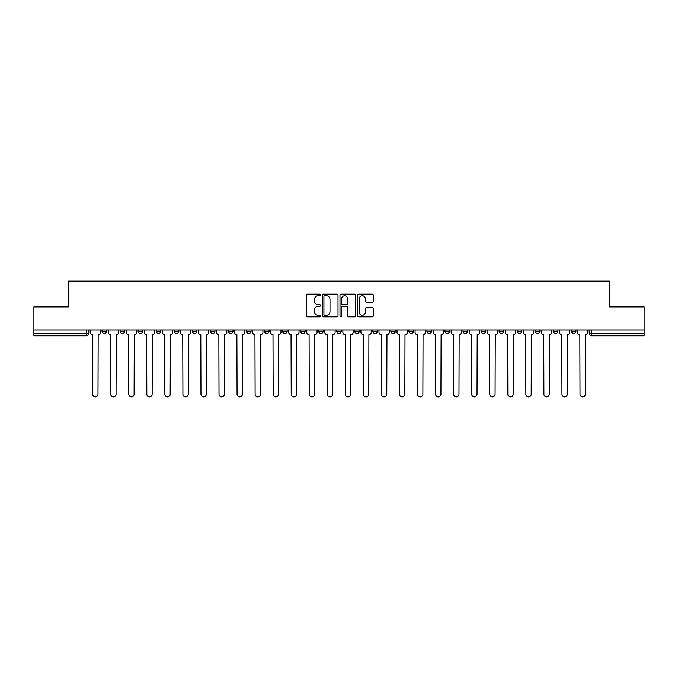 <?xml version="1.0" encoding="UTF-8"?>
<svg xmlns="http://www.w3.org/2000/svg" width="678" height="678" viewBox="0 0 678 678"><rect width="100%" height="100%" fill="white"/><g stroke="black" fill="none" stroke-linecap="round" stroke-linejoin="round"><path stroke-width="1.02" d="M320.491 294.947A0.797 0.797 0 0 0 319.694 294.15L307.626 294.15A1.136 1.136 0 0 0 306.49 295.286L306.49 315.728A1.136 1.136 0 0 0 307.626 316.863L319.694 316.863A0.797 0.797 0 0 0 320.491 316.067A0.797 0.797 0 0 0 319.694 315.27L318.135 315.27A3.636 3.636 0 0 1 314.499 311.634L314.499 309.931A3.636 3.636 0 0 1 318.135 306.303L319.694 306.303A0.797 0.797 0 0 0 320.491 305.507A0.797 0.797 0 0 0 319.694 304.71L318.135 304.71A3.636 3.636 0 0 1 314.499 301.074L314.499 299.371A3.636 3.636 0 0 1 318.135 295.735L319.694 295.735A0.797 0.797 0 0 0 320.491 294.947M571.325 329.915L571.325 331.186L575.953 331.186A2.314 2.314 0 0 1 573.639 333.508A2.314 2.314 0 0 1 571.325 331.186L571.325 329.915M463.032 329.915L463.032 331.186L467.659 331.186A2.314 2.314 0 0 1 465.345 333.508A2.314 2.314 0 0 1 463.032 331.186L463.032 329.915M444.98 329.915L444.98 331.186L449.607 331.186A2.314 2.314 0 0 1 447.294 333.508A2.314 2.314 0 0 1 444.98 331.186L444.98 329.915M426.928 329.915L426.928 331.186L431.564 331.186A2.314 2.314 0 0 1 429.242 333.508A2.314 2.314 0 0 1 426.928 331.186L426.928 329.915M390.833 329.915L390.833 331.186L395.46 331.186A2.314 2.314 0 0 1 393.147 333.508A2.314 2.314 0 0 1 390.833 331.186L390.833 329.915M354.738 331.186L354.738 329.915L354.738 331.186A2.314 2.314 0 0 0 357.052 333.508A2.314 2.314 0 0 1 354.738 331.186L359.365 331.186A2.314 2.314 0 0 1 357.052 333.508A2.314 2.314 0 0 0 359.365 331.186L359.365 329.915L359.365 331.186M336.686 331.186L336.686 329.915L336.686 331.186A2.314 2.314 0 0 0 339 333.508A2.314 2.314 0 0 1 336.686 331.186L341.314 331.186A2.314 2.314 0 0 1 339 333.508M318.635 331.186L318.635 329.915L318.635 331.186A2.314 2.314 0 0 0 320.948 333.508A2.314 2.314 0 0 1 318.635 331.186L323.262 331.186A2.314 2.314 0 0 1 320.948 333.508A2.314 2.314 0 0 0 323.262 331.186L323.262 329.915L323.262 331.186M300.591 329.915L300.591 331.186L305.219 331.186A2.314 2.314 0 0 1 302.905 333.508A2.314 2.314 0 0 1 300.591 331.186L300.591 329.915M282.54 329.915L282.54 331.186L287.167 331.186A2.314 2.314 0 0 1 284.853 333.508A2.314 2.314 0 0 1 282.54 331.186L282.54 329.915M264.488 329.915L264.488 331.186L269.115 331.186A2.314 2.314 0 0 1 266.801 333.508A2.314 2.314 0 0 1 264.488 331.186L264.488 329.915M246.436 331.186L246.436 329.915L246.436 331.186A2.314 2.314 0 0 0 248.758 333.508A2.314 2.314 0 0 1 246.436 331.186L251.072 331.186A2.314 2.314 0 0 1 248.758 333.508M210.341 331.186L210.341 329.915L210.341 331.186A2.314 2.314 0 0 0 212.655 333.508A2.314 2.314 0 0 1 210.341 331.186L214.968 331.186A2.314 2.314 0 0 1 212.655 333.508A2.314 2.314 0 0 0 214.968 331.186L214.968 329.915L214.968 331.186M192.289 331.186L192.289 329.915L192.289 331.186A2.314 2.314 0 0 0 194.603 333.508A2.314 2.314 0 0 1 192.289 331.186L196.917 331.186A2.314 2.314 0 0 1 194.603 333.508A2.314 2.314 0 0 0 196.917 331.186L196.917 329.915L196.917 331.186M174.246 331.186L174.246 329.915L174.246 331.186A2.314 2.314 0 0 0 176.56 333.508A2.314 2.314 0 0 1 174.246 331.186L178.873 331.186A2.314 2.314 0 0 1 176.56 333.508A2.314 2.314 0 0 0 178.873 331.186L178.873 329.915L178.873 331.186M156.194 331.186L156.194 329.915L156.194 331.186A2.314 2.314 0 0 0 158.508 333.508A2.314 2.314 0 0 1 156.194 331.186L160.822 331.186A2.314 2.314 0 0 1 158.508 333.508M138.143 331.186L138.143 329.915L138.143 331.186A2.314 2.314 0 0 0 140.456 333.508A2.314 2.314 0 0 1 138.143 331.186L142.77 331.186A2.314 2.314 0 0 1 140.456 333.508A2.314 2.314 0 0 0 142.77 331.186L142.77 329.915L142.77 331.186M120.099 331.186L120.099 329.915L120.099 331.186A2.314 2.314 0 0 0 122.413 333.508A2.314 2.314 0 0 1 120.099 331.186L124.727 331.186A2.314 2.314 0 0 1 122.413 333.508A2.314 2.314 0 0 0 124.727 331.186L124.727 329.915L124.727 331.186M372.188 302.151A1.136 1.136 0 0 0 373.324 301.015L373.324 295.286A1.136 1.136 0 0 0 372.188 294.15L358.789 294.15A1.136 1.136 0 0 0 357.653 295.286L357.653 315.728A1.136 1.136 0 0 0 358.789 316.863L372.188 316.863A1.136 1.136 0 0 0 373.324 315.728L373.324 308.795A1.136 1.136 0 0 0 372.188 307.659L366.459 307.659A1.136 1.136 0 0 0 365.323 308.795L365.323 312.236A3.034 3.034 0 0 1 362.281 315.27A3.034 3.034 0 0 1 359.247 312.236L359.247 298.778A3.034 3.034 0 0 1 362.281 295.735A3.034 3.034 0 0 1 365.323 298.778L365.323 301.015A1.136 1.136 0 0 0 366.459 302.151L372.188 302.151M33.9 329.915L33.9 306.897L68.376 306.897L68.376 281.09L609.624 281.09L609.624 306.897L644.1 306.897L644.1 329.915L33.9 329.915L33.9 333.508L88.623 333.508L88.623 329.915L88.623 333.508A2.314 2.314 0 0 1 86.309 335.822L33.9 335.822L33.9 333.508M338.008 295.286A1.136 1.136 0 0 0 336.873 294.15L323.474 294.15A1.136 1.136 0 0 0 322.338 295.286L322.338 315.728A1.136 1.136 0 0 0 323.474 316.863L336.873 316.863A1.136 1.136 0 0 0 338.008 315.728L338.008 295.286M341.127 294.15L354.526 294.15A1.136 1.136 0 0 1 355.662 295.286L355.662 315.728A1.136 1.136 0 0 1 354.526 316.863L348.797 316.863A1.136 1.136 0 0 1 347.661 315.728L347.661 307.439A1.136 1.136 0 0 0 346.526 306.303L342.721 306.303A1.136 1.136 0 0 0 341.585 307.439L341.585 316.067A0.797 0.797 0 0 1 340.788 316.863A0.797 0.797 0 0 1 339.992 316.067L339.992 295.286A1.136 1.136 0 0 1 341.127 294.15M589.377 329.915L589.377 333.508L644.1 333.508L644.1 335.822L591.691 335.822A2.314 2.314 0 0 1 589.377 333.508L589.377 329.915M644.1 329.915L644.1 333.508M575.953 329.915L575.953 331.186L575.953 329.915M557.901 329.915L557.901 331.186A2.314 2.314 0 0 1 555.587 333.508A2.314 2.314 0 0 1 553.273 331.186L557.901 331.186M553.273 329.915L553.273 331.186M539.858 329.915L539.858 331.186A2.314 2.314 0 0 1 537.544 333.508A2.314 2.314 0 0 1 535.23 331.186L539.858 331.186M535.23 329.915L535.23 331.186M521.806 329.915L521.806 331.186A2.314 2.314 0 0 1 519.492 333.508A2.314 2.314 0 0 1 517.178 331.186L521.806 331.186M517.178 329.915L517.178 331.186M503.754 329.915L503.754 331.186A2.314 2.314 0 0 1 501.44 333.508A2.314 2.314 0 0 1 499.127 331.186L503.754 331.186M499.127 329.915L499.127 331.186M485.711 329.915L485.711 331.186A2.314 2.314 0 0 1 483.397 333.508A2.314 2.314 0 0 1 481.083 331.186L485.711 331.186M481.083 329.915L481.083 331.186M467.659 329.915L467.659 331.186A2.314 2.314 0 0 1 465.345 333.508M449.607 329.915L449.607 331.186M431.564 331.186L431.564 329.915L431.564 331.186A2.314 2.314 0 0 1 429.242 333.508M413.512 329.915L413.512 331.186A2.314 2.314 0 0 1 411.199 333.508A2.314 2.314 0 0 1 408.885 331.186A2.314 2.314 0 0 0 411.199 333.508A2.314 2.314 0 0 0 413.512 331.186L408.885 331.186L408.885 329.915M395.46 331.186L395.46 329.915L395.46 331.186A2.314 2.314 0 0 1 393.147 333.508M377.409 329.915L377.409 331.186A2.314 2.314 0 0 1 375.095 333.508A2.314 2.314 0 0 1 372.781 331.186A2.314 2.314 0 0 0 375.095 333.508M372.781 329.915L372.781 331.186L377.409 331.186M341.314 329.915L341.314 331.186L341.314 329.915M305.219 331.186L305.219 329.915L305.219 331.186A2.314 2.314 0 0 1 302.905 333.508M287.167 331.186L287.167 329.915L287.167 331.186A2.314 2.314 0 0 1 284.853 333.508M269.115 331.186L269.115 329.915L269.115 331.186A2.314 2.314 0 0 1 266.801 333.508M251.072 329.915L251.072 331.186L251.072 329.915M233.02 331.186L233.02 329.915L233.02 331.186A2.314 2.314 0 0 1 230.706 333.508A2.314 2.314 0 0 1 228.393 331.186L233.02 331.186A2.314 2.314 0 0 1 230.706 333.508M228.393 329.915L228.393 331.186M160.822 329.915L160.822 331.186L160.822 329.915M106.675 329.915L106.675 331.186A2.314 2.314 0 0 1 104.361 333.508A2.314 2.314 0 0 1 102.047 331.186A2.314 2.314 0 0 0 104.361 333.508A2.314 2.314 0 0 0 106.675 331.186L106.675 329.915M102.047 329.915L102.047 331.186L106.675 331.186M86.309 329.915L86.309 335.822A2.314 2.314 0 0 0 88.623 333.508M324.72 295.735A0.797 0.797 0 0 0 323.923 296.532L323.923 314.473A0.797 0.797 0 0 0 324.72 315.27L326.364 315.27A3.636 3.636 0 0 0 330 311.634L330 299.371A3.636 3.636 0 0 0 326.364 295.735L324.72 295.735M347.661 298.837A3.034 3.034 0 0 0 344.619 295.794A3.034 3.034 0 0 0 341.585 298.837L341.585 303.575A1.136 1.136 0 0 0 342.721 304.71L346.526 304.71A1.136 1.136 0 0 0 347.661 303.575L347.661 298.837M90.191 329.915L90.191 332.347A2.314 2.314 0 0 0 92.505 334.661L92.674 394.249A2.661 2.661 0 0 0 95.335 396.91A2.661 2.661 0 0 0 97.996 394.249L98.174 334.661A2.314 2.314 0 0 0 100.488 332.347L100.488 329.915M108.234 329.915L108.234 332.347A2.314 2.314 0 0 0 110.548 334.661L110.726 394.249A2.661 2.661 0 0 0 113.387 396.91A2.661 2.661 0 0 0 116.048 394.249L116.218 334.661A2.314 2.314 0 0 0 118.531 332.347L118.531 329.915M126.286 329.915L126.286 332.347A2.314 2.314 0 0 0 128.6 334.661L128.778 394.249A2.661 2.661 0 0 0 131.439 396.91A2.661 2.661 0 0 0 134.1 394.249L134.269 334.661A2.314 2.314 0 0 0 136.583 332.347L136.583 329.915M144.338 329.915L144.338 332.347A2.314 2.314 0 0 0 146.651 334.661L146.821 394.249A2.661 2.661 0 0 0 149.482 396.91A2.661 2.661 0 0 0 152.143 394.249L152.321 334.661A2.314 2.314 0 0 0 154.635 332.347L154.635 329.915M162.381 329.915L162.381 332.347A2.314 2.314 0 0 0 164.695 334.661L164.873 394.249A2.661 2.661 0 0 0 167.534 396.91A2.661 2.661 0 0 0 170.195 394.249L170.364 334.661A2.314 2.314 0 0 0 172.678 332.347L172.678 329.915M180.433 329.915L180.433 332.347A2.314 2.314 0 0 0 182.746 334.661L182.924 394.249A2.661 2.661 0 0 0 185.586 396.91A2.661 2.661 0 0 0 188.247 394.249L188.416 334.661A2.314 2.314 0 0 0 190.73 332.347L190.73 329.915M198.484 329.915L198.484 332.347A2.314 2.314 0 0 0 200.798 334.661L200.968 394.249A2.661 2.661 0 0 0 203.629 396.91A2.661 2.661 0 0 0 206.29 394.249L206.468 334.661A2.314 2.314 0 0 0 208.782 332.347L208.782 329.915M216.528 329.915L216.528 332.347A2.314 2.314 0 0 0 218.85 334.661L219.019 394.249A2.661 2.661 0 0 0 221.681 396.91A2.661 2.661 0 0 0 224.342 394.249L224.511 334.661A2.314 2.314 0 0 0 226.833 332.347L226.833 329.915M234.58 329.915L234.58 332.347A2.314 2.314 0 0 0 236.893 334.661L237.071 394.249A2.661 2.661 0 0 0 239.732 396.91A2.661 2.661 0 0 0 242.393 394.249L242.563 334.661A2.314 2.314 0 0 0 244.877 332.347L244.877 329.915M252.631 329.915L252.631 332.347A2.314 2.314 0 0 0 254.945 334.661L255.114 394.249A2.661 2.661 0 0 0 257.776 396.91A2.661 2.661 0 0 0 260.437 394.249L260.615 334.661A2.314 2.314 0 0 0 262.928 332.347L262.928 329.915M270.683 329.915L270.683 332.347A2.314 2.314 0 0 0 272.997 334.661L273.166 394.249A2.661 2.661 0 0 0 275.827 396.91A2.661 2.661 0 0 0 278.489 394.249L278.666 334.661A2.314 2.314 0 0 0 280.98 332.347L280.98 329.915M288.726 329.915L288.726 332.347A2.314 2.314 0 0 0 291.04 334.661L291.218 394.249A2.661 2.661 0 0 0 293.879 396.91A2.661 2.661 0 0 0 296.54 394.249L296.71 334.661A2.314 2.314 0 0 0 299.023 332.347L299.023 329.915M306.778 329.915L306.778 332.347A2.314 2.314 0 0 0 309.092 334.661L309.261 394.249A2.661 2.661 0 0 0 311.922 396.91A2.661 2.661 0 0 0 314.584 394.249L314.762 334.661A2.314 2.314 0 0 0 317.075 332.347L317.075 329.915M324.83 329.915L324.83 332.347A2.314 2.314 0 0 0 327.143 334.661L327.313 394.249A2.661 2.661 0 0 0 329.974 396.91A2.661 2.661 0 0 0 332.635 394.249L332.813 334.661A2.314 2.314 0 0 0 335.127 332.347L335.127 329.915M342.873 329.915L342.873 332.347A2.314 2.314 0 0 0 345.187 334.661L345.365 394.249A2.661 2.661 0 0 0 348.026 396.91A2.661 2.661 0 0 0 350.687 394.249L350.857 334.661A2.314 2.314 0 0 0 353.17 332.347L353.17 329.915M360.925 329.915L360.925 332.347A2.314 2.314 0 0 0 363.239 334.661L363.416 394.249A2.661 2.661 0 0 0 366.078 396.91A2.661 2.661 0 0 0 368.739 394.249L368.908 334.661A2.314 2.314 0 0 0 371.222 332.347L371.222 329.915M378.977 329.915L378.977 332.347A2.314 2.314 0 0 0 381.29 334.661L381.46 394.249A2.661 2.661 0 0 0 384.121 396.91A2.661 2.661 0 0 0 386.782 394.249L386.96 334.661A2.314 2.314 0 0 0 389.274 332.347L389.274 329.915M397.02 329.915L397.02 332.347A2.314 2.314 0 0 0 399.334 334.661L399.512 394.249A2.661 2.661 0 0 0 402.173 396.91A2.661 2.661 0 0 0 404.834 394.249L405.003 334.661A2.314 2.314 0 0 0 407.317 332.347L407.317 329.915M415.072 329.915L415.072 332.347A2.314 2.314 0 0 0 417.385 334.661L417.563 394.249A2.661 2.661 0 0 0 420.224 396.91A2.661 2.661 0 0 0 422.886 394.249L423.055 334.661A2.314 2.314 0 0 0 425.369 332.347L425.369 329.915M433.123 329.915L433.123 332.347A2.314 2.314 0 0 0 435.437 334.661L435.607 394.249A2.661 2.661 0 0 0 438.268 396.91A2.661 2.661 0 0 0 440.929 394.249L441.107 334.661A2.314 2.314 0 0 0 443.42 332.347L443.42 329.915M451.167 329.915L451.167 332.347A2.314 2.314 0 0 0 453.489 334.661L453.658 394.249A2.661 2.661 0 0 0 456.319 396.91A2.661 2.661 0 0 0 458.981 394.249L459.15 334.661A2.314 2.314 0 0 0 461.472 332.347L461.472 329.915M469.218 329.915L469.218 332.347A2.314 2.314 0 0 0 471.532 334.661L471.71 394.249A2.661 2.661 0 0 0 474.371 396.91A2.661 2.661 0 0 0 477.032 394.249L477.202 334.661A2.314 2.314 0 0 0 479.515 332.347L479.515 329.915M487.27 329.915L487.27 332.347A2.314 2.314 0 0 0 489.584 334.661L489.753 394.249A2.661 2.661 0 0 0 492.414 396.91A2.661 2.661 0 0 0 495.076 394.249L495.254 334.661A2.314 2.314 0 0 0 497.567 332.347L497.567 329.915M505.322 329.915L505.322 332.347A2.314 2.314 0 0 0 507.636 334.661L507.805 394.249A2.661 2.661 0 0 0 510.466 396.91A2.661 2.661 0 0 0 513.127 394.249L513.305 334.661A2.314 2.314 0 0 0 515.619 332.347L515.619 329.915M523.365 329.915L523.365 332.347A2.314 2.314 0 0 0 525.679 334.661L525.857 394.249A2.661 2.661 0 0 0 528.518 396.91A2.661 2.661 0 0 0 531.179 394.249L531.349 334.661A2.314 2.314 0 0 0 533.662 332.347L533.662 329.915M541.417 329.915L541.417 332.347A2.314 2.314 0 0 0 543.731 334.661L543.9 394.249A2.661 2.661 0 0 0 546.561 396.91A2.661 2.661 0 0 0 549.222 394.249L549.4 334.661A2.314 2.314 0 0 0 551.714 332.347L551.714 329.915M559.469 329.915L559.469 332.347A2.314 2.314 0 0 0 561.782 334.661L561.952 394.249A2.661 2.661 0 0 0 564.613 396.91A2.661 2.661 0 0 0 567.274 394.249L567.452 334.661A2.314 2.314 0 0 0 569.766 332.347L569.766 329.915M577.512 329.915L577.512 332.347A2.314 2.314 0 0 0 579.826 334.661L580.004 394.249A2.661 2.661 0 0 0 582.665 396.91A2.661 2.661 0 0 0 585.326 394.249L585.495 334.661A2.314 2.314 0 0 0 587.809 332.347L587.809 329.915M591.691 329.915L591.691 335.822"/></g></svg>
